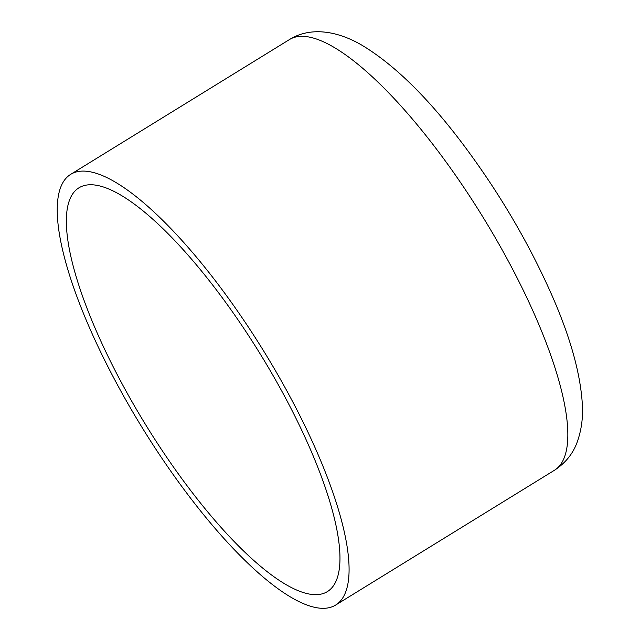 <?xml version="1.0" encoding="UTF-8"?>
<svg xmlns="http://www.w3.org/2000/svg" width="640" height="640" viewBox="0 0 640 640"><rect width="100%" height="100%" fill="white"/><g stroke="black" fill="none" stroke-linecap="round" stroke-linejoin="round"><path stroke-width="0.96" d="M123.344 386.144A237.04 67.32 58.4 0 1 78.84 187.88A237.04 67.32 58.4 0 1 260.48 354.392A237.04 67.32 58.4 0 1 327.504 591.52A237.04 67.32 58.4 0 1 123.344 386.144M118.024 385.904A252.848 71.808 58.4 0 1 70.552 174.432A252.848 71.808 58.4 0 1 264.304 352.04A252.848 71.808 58.4 0 1 335.792 604.968A252.848 71.808 58.4 0 1 118.024 385.904M554.536 470.208C565.368 463.064 572.88 453.824 577.056 442.472C581.464 430.272 583.216 417.416 582.312 403.928C580.384 373.248 570.296 337.152 552.064 295.64C528.432 242.104 498.216 190.944 461.416 142.16C426.944 96.696 393.8 64.384 361.984 45.24C337.504 30.928 310.512 26.336 289.296 39.664A252.848 71.808 58.4 0 1 483.056 217.272A252.848 71.808 58.4 0 1 554.536 470.208L335.792 604.968M289.296 39.664L70.552 174.432"/></g></svg>

